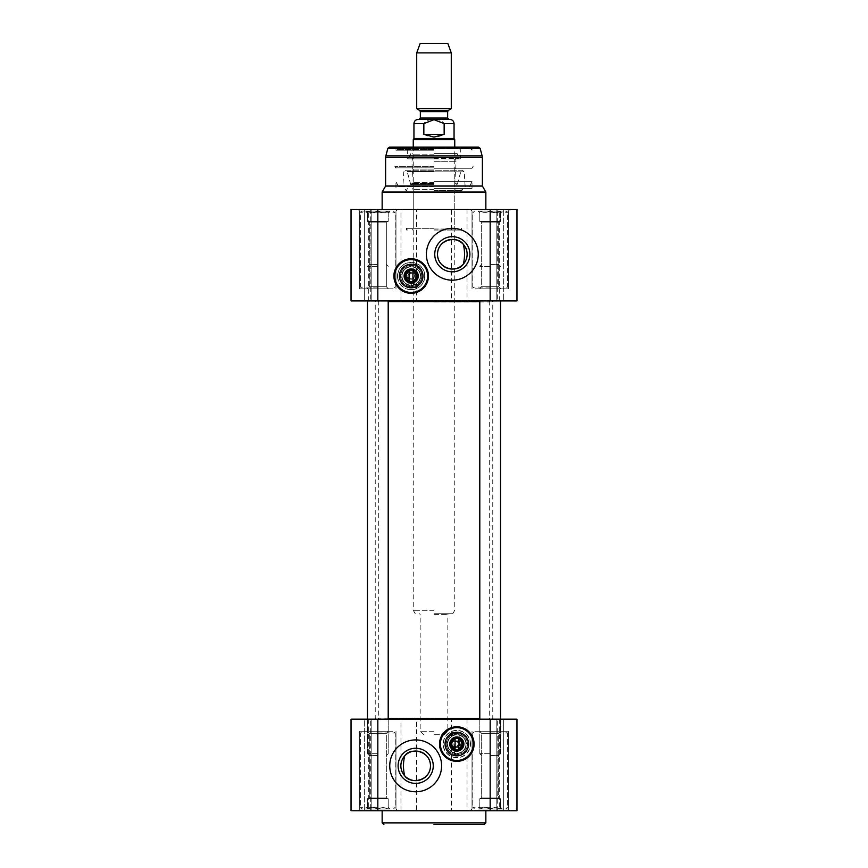 <?xml version="1.0" encoding="UTF-8"?>
<svg xmlns="http://www.w3.org/2000/svg" width="868" height="868" viewBox="0 0 868 868"><rect width="100%" height="100%" fill="white"/><g stroke="black" fill="none" stroke-linecap="round" stroke-linejoin="round"><path stroke-width="0.65" stroke-dasharray="4.34 3.25" d="M434 719.171L375.931 719.171L434 719.171M388.202 718.476L479.798 718.476M479.798 301.608L388.202 301.608M434 300.925L492.069 300.925L434 300.925M434 718.14L378.698 718.14L434 718.14M434 301.956L489.302 301.956L434 301.956M456.818 749.768A5.707 5.707 0 0 0 461.754 741.207A5.707 5.707 0 0 0 451.87 741.207A5.707 5.707 0 0 0 456.818 749.768M455.082 748.769L455.082 739.352M458.543 748.769L458.543 739.352M456.818 738.006A6.054 6.054 0 0 0 450.763 744.06A6.054 6.054 0 0 0 456.818 750.115A6.054 6.054 0 0 0 462.861 744.06A6.054 6.054 0 0 0 456.818 738.006M498.666 797.996L481.675 797.996L498.666 797.996L500.543 798.679L479.798 798.679L500.543 798.679L479.798 798.679L500.543 798.679L495.357 798.679L500.543 798.679L500.543 808.922L500.543 807.316L500.543 808.922L495.357 807.316L500.543 808.922L500.543 798.679L498.666 797.996L481.675 797.996L498.666 797.996L498.666 733.341L481.675 733.341L498.666 733.341L481.675 733.341L498.666 733.341L500.738 731.268L474.612 731.268L505.729 731.268L474.612 731.268L505.729 731.268L479.603 731.268L500.738 731.268L498.666 733.341L498.666 797.996M490.17 808.922L495.357 807.316L490.17 808.922L484.984 807.316L490.17 808.922L490.17 798.679L495.357 798.679L484.984 798.679L490.17 798.679L490.17 808.922L495.357 807.316L500.543 808.922L500.543 807.316L502.268 809.041L478.073 809.041L502.268 809.041L478.073 809.041L502.268 809.041L500.543 807.316L500.543 808.922L495.357 807.316L490.17 808.922L484.984 807.316L479.798 808.922L484.984 807.316L490.17 808.922L490.17 798.679L490.17 808.922M479.798 807.316L479.798 798.679L484.984 798.679L479.798 798.679L479.798 808.922L484.984 807.316L479.798 808.922L479.798 807.316L478.073 809.041L479.798 807.316M490.17 809.041L508.322 809.041L490.17 809.041M386.325 797.996L369.334 797.996L386.325 797.996L388.202 798.679L367.457 798.679L388.202 798.679L367.457 798.679L388.202 798.679L383.016 798.679L388.202 798.679L388.202 808.922L388.202 807.316L388.202 808.922L383.016 807.316L388.202 808.922L388.202 798.679L386.325 797.996L369.334 797.996L386.325 797.996L386.325 733.341L369.334 733.341L386.325 733.341L369.334 733.341L386.325 733.341L388.397 731.268L362.271 731.268L393.388 731.268L362.271 731.268L393.388 731.268L367.262 731.268L388.397 731.268L386.325 733.341L386.325 797.996M377.83 808.922L383.016 807.316L377.83 808.922L372.643 807.316L377.83 808.922L377.83 798.679L383.016 798.679L372.643 798.679L377.83 798.679L377.83 808.922L383.016 807.316L388.202 808.922L388.202 807.316L389.927 809.041L365.732 809.041L389.927 809.041L365.732 809.041L389.927 809.041L388.202 807.316L388.202 808.922L383.016 807.316L377.83 808.922L372.643 807.316L367.457 808.922L372.643 807.316L377.83 808.922L377.83 798.679L377.83 808.922M367.457 807.316L367.457 798.679L372.643 798.679L367.457 798.679L367.457 808.922L372.643 807.316L367.457 808.922L367.457 807.316L365.732 809.041L367.457 807.316M377.83 809.041L359.678 809.041L377.83 809.041M388.202 808.922L388.202 798.679L388.202 808.922M367.457 808.922L367.457 798.679L367.457 808.922M500.543 808.922L500.543 798.679L500.543 808.922M479.798 808.922L479.798 798.679L479.798 808.922M497.321 810.777L503.679 810.777L496.821 810.777L497.321 719.171L499.675 719.171L496.821 719.171L497.321 810.777M416.575 810.777L351.041 810.777L371.178 810.777L351.041 810.777L351.041 719.171L416.575 719.171L416.575 810.777L451.425 810.777L451.425 719.171L516.959 719.171L496.821 719.171L516.959 719.171L516.959 810.777L451.425 810.777M416.575 719.171L451.425 719.171M370.679 719.171L368.325 719.171L371.178 719.171L370.679 810.777L370.679 719.171M474.102 744.06A17.284 17.284 0 0 1 448.17 759.033A17.284 17.284 0 0 1 448.17 729.087A17.284 17.284 0 0 1 474.102 744.06M364.321 719.171L371.178 719.171L364.321 719.171L364.321 810.777L364.321 719.171M377.83 731.268L359.678 731.268L377.83 731.268M377.83 810.777L357.952 810.777L377.83 810.777M490.17 731.268L508.322 731.268L490.17 731.268M490.17 810.777L470.293 810.777L490.17 810.777M434 810.777L382.148 810.777L434 810.777M415.685 739.916A25.921 25.921 0 0 0 393.226 778.802A25.921 25.921 0 0 0 438.134 778.802A25.921 25.921 0 0 0 415.685 739.916M456.818 760.476A16.416 16.416 0 0 1 442.593 735.847A16.416 16.416 0 0 1 471.031 735.847A16.416 16.416 0 0 1 456.818 760.476M404.672 755.941A14.799 14.799 0 0 0 404.672 775.732M456.818 760.824A16.763 16.763 0 0 1 442.3 735.673A16.763 16.763 0 0 1 471.335 735.673A16.763 16.763 0 0 1 456.818 760.824M468.915 744.06A12.098 12.098 0 0 1 456.818 756.158A12.098 12.098 0 0 1 444.72 744.06A12.098 12.098 0 0 1 456.818 731.963A12.098 12.098 0 0 1 468.915 744.06M470.51 744.06A13.693 13.693 0 0 0 449.971 732.201A13.693 13.693 0 0 0 449.971 755.919A13.693 13.693 0 0 0 470.51 744.06M456.818 756.158A12.098 12.098 0 0 0 467.288 738.006A12.098 12.098 0 0 0 446.336 738.006A12.098 12.098 0 0 0 456.818 756.158A12.098 12.098 0 0 0 468.915 743.919A12.098 12.098 0 0 0 450.644 733.655A12.098 12.098 0 0 0 450.893 754.607A12.098 12.098 0 0 0 468.915 743.919A12.098 12.098 0 0 1 454.311 755.898C442.018 754.737 442.018 733.373 454.311 732.223A12.098 12.098 0 0 1 468.915 743.919A12.098 12.098 0 0 0 450.644 733.655A12.098 12.098 0 0 0 450.893 754.607A12.098 12.098 0 0 0 468.915 743.919A12.098 12.098 0 0 0 456.72 731.963A12.098 12.098 0 0 0 444.72 744.104A12.098 12.098 0 0 0 456.818 756.158A12.076 12.076 0 0 0 467.277 738.017A12.076 12.076 0 0 0 446.347 738.017A12.076 12.076 0 0 0 456.818 756.136A12.076 12.076 0 0 1 446.347 738.017A12.076 12.076 0 0 1 467.277 738.017A12.076 12.076 0 0 1 456.818 756.136M459.834 732.342L459.834 741.402C460.908 735.608 452.716 735.608 453.79 741.37C455.809 740.654 457.827 740.654 459.834 741.37L459.834 741.37A4.047 4.047 0 0 1 456.492 748.097A4.047 4.047 0 0 1 453.79 741.37L453.79 732.342L459.834 732.342L453.79 732.342M456.59 746.827C452.955 744.983 452.955 743.138 456.59 741.294A2.778 2.778 0 0 1 459.595 744.06A2.778 2.778 0 0 1 456.59 746.827L457.707 745.569L457.707 742.552L456.59 741.294M454.311 755.898L454.843 746.35C460.875 750.614 460.875 737.507 454.843 741.771L454.311 732.223M465.975 743.952A9.157 9.157 0 0 0 456.742 734.903A9.157 9.157 0 0 0 447.649 744.093A9.157 9.157 0 0 0 456.818 753.218A9.157 9.157 0 0 0 465.975 743.952A9.157 9.157 0 0 0 456.742 734.903A9.157 9.157 0 0 0 447.649 744.093A9.157 9.157 0 0 0 456.818 753.218A9.157 9.157 0 0 1 448.886 739.482A9.157 9.157 0 0 1 464.749 739.482A9.157 9.157 0 0 1 456.818 753.218A9.157 9.157 0 0 0 465.975 743.952M454.843 741.771A3.027 3.027 0 0 1 459.009 741.977A3.027 3.027 0 0 1 459.009 746.144A3.027 3.027 0 0 1 454.843 746.35M454.311 746.317A3.374 3.374 0 0 0 459.15 746.491A3.374 3.374 0 0 0 459.15 741.63A3.374 3.374 0 0 0 454.311 741.804M456.818 755.811A11.751 11.751 0 0 1 446.64 738.18A11.751 11.751 0 0 1 466.995 738.18A11.751 11.751 0 0 1 456.818 755.811A11.751 11.751 0 0 0 466.995 738.18A11.751 11.751 0 0 0 446.64 738.18A11.751 11.751 0 0 0 456.818 755.811A11.751 11.751 0 0 1 446.64 738.18A11.751 11.751 0 0 1 466.995 738.18A11.751 11.751 0 0 1 456.818 755.811A11.751 11.751 0 0 0 466.995 738.18A11.751 11.751 0 0 0 446.64 738.18A11.751 11.751 0 0 0 456.818 755.811M456.818 755.464A11.403 11.403 0 0 1 446.933 738.353A11.403 11.403 0 0 1 466.691 738.353A11.403 11.403 0 0 1 456.818 755.464A11.403 11.403 0 0 0 466.691 738.353A11.403 11.403 0 0 0 446.933 738.353A11.403 11.403 0 0 0 456.818 755.464A11.403 11.403 0 0 1 446.933 738.353A11.403 11.403 0 0 1 466.691 738.353A11.403 11.403 0 0 1 456.818 755.464M467.44 743.93A10.633 10.633 0 0 0 451.393 734.914A10.633 10.633 0 0 0 451.61 753.326A10.633 10.633 0 0 0 467.44 743.93A10.633 10.633 0 0 0 451.393 734.914A10.633 10.633 0 0 0 451.61 753.326A10.633 10.633 0 0 0 467.44 743.93M456.818 753.218A9.157 9.157 0 0 0 464.749 739.482A9.157 9.157 0 0 0 448.886 739.482A9.157 9.157 0 0 0 456.818 753.218A9.157 9.157 0 0 1 448.886 739.482A9.157 9.157 0 0 1 464.749 739.482A9.157 9.157 0 0 1 456.818 753.218A9.157 9.157 0 0 0 464.749 739.482A9.157 9.157 0 0 0 448.886 739.482A9.157 9.157 0 0 0 456.818 753.218M456.818 755.865A11.805 11.805 0 0 0 467.038 738.158A11.805 11.805 0 0 0 446.597 738.158A11.805 11.805 0 0 0 456.818 755.865M456.818 751.145A7.085 7.085 0 0 1 449.732 744.06A7.085 7.085 0 0 1 456.818 736.975A7.085 7.085 0 0 1 463.903 744.06A7.085 7.085 0 0 1 456.818 751.145M456.818 737.149A6.911 6.911 0 0 1 462.796 747.522A6.911 6.911 0 0 1 450.828 747.522A6.911 6.911 0 0 1 456.818 737.149A6.911 6.911 0 0 1 463.729 744.06A6.911 6.911 0 0 1 456.818 750.972A6.911 6.911 0 0 1 449.895 744.06A6.911 6.911 0 0 1 456.818 737.149M450.937 744.06A5.881 5.881 0 0 0 459.747 749.149A5.881 5.881 0 0 0 459.747 738.972A5.881 5.881 0 0 0 450.937 744.06A5.881 5.881 0 0 0 459.747 749.149A5.881 5.881 0 0 0 459.747 738.972A5.881 5.881 0 0 0 450.937 744.06M451.284 744.06A5.533 5.533 0 0 0 459.584 748.845A5.533 5.533 0 0 0 459.584 739.276A5.533 5.533 0 0 0 451.284 744.06A5.533 5.533 0 0 1 459.584 739.276A5.533 5.533 0 0 1 459.584 748.845A5.533 5.533 0 0 1 451.284 744.06A5.533 5.533 0 0 1 459.584 739.276A5.533 5.533 0 0 1 459.584 748.845A5.533 5.533 0 0 1 451.284 744.06M434 734.729L444.373 734.729L434 734.729M434 731.268L420.177 731.268L434 731.268M434 613.741L452.749 613.741L434 613.741M434 610.291L413.255 610.291L434 610.291M454.745 139.65L413.255 139.65M451.284 108.706L416.716 108.706M449.038 119.448L418.962 119.448M418.105 119.448L449.895 119.448M423.844 134.312C430.615 137.969 437.385 137.969 444.156 134.312L444.156 123.592C440.608 117.885 427.392 117.885 423.844 123.592L423.844 134.312L444.156 134.312M454.051 138.457L413.949 138.457M451.284 52.894L416.716 52.894M447.823 43.4L420.177 43.4M412.159 278.899C407.233 280.885 407.233 271.174 412.159 273.17A3.027 3.027 0 0 0 408.166 276.035A3.027 3.027 0 0 0 412.159 278.899L410.271 278.65A2.778 2.778 0 0 1 410.271 273.409C408.915 275.601 408.915 277.348 410.271 278.65M410.271 273.409L412.159 273.17M434 168.262L472.018 168.262L434 168.262M434 166.298L394.842 166.298L434 166.298M434 167.839L395.982 167.839L434 167.839M399.085 276.035A12.098 12.098 0 0 1 411.182 263.937A12.098 12.098 0 0 1 423.28 276.035A12.098 12.098 0 0 1 411.182 288.133A12.098 12.098 0 0 1 399.085 276.035M397.49 276.035A13.693 13.693 0 0 0 418.029 287.894A13.693 13.693 0 0 0 418.029 264.176A13.693 13.693 0 0 0 397.49 276.035M413.385 273.745L413.689 264.197A12.098 12.098 0 0 0 399.204 274.364A12.098 12.098 0 0 0 410.358 288.1A12.098 12.098 0 0 0 423.28 276.002A12.098 12.098 0 0 0 411.172 263.937A12.098 12.098 0 0 0 399.085 276.035A12.098 12.098 0 0 0 411.182 288.133A12.098 12.098 0 0 0 421.664 269.981A12.098 12.098 0 0 0 400.712 269.981A12.098 12.098 0 0 0 411.182 288.133A12.098 12.098 0 0 0 413.689 264.197C425.982 265.348 425.982 286.711 413.689 287.872L413.385 278.324A3.168 3.168 0 0 1 408.926 278.259A3.168 3.168 0 0 1 408.926 273.811A3.168 3.168 0 0 1 413.385 273.745C414.806 275.264 414.806 276.794 413.385 278.324M413.689 273.778A3.374 3.374 0 0 0 408.85 273.604A3.374 3.374 0 0 0 408.85 278.454A3.374 3.374 0 0 0 413.689 278.281M413.689 287.872A12.098 12.098 0 0 1 399.085 276.035A12.098 12.098 0 0 1 413.689 264.197M408.264 278.823L414.112 278.823A4.047 4.047 0 0 0 414.025 273.149A4.047 4.047 0 0 0 408.351 273.149A4.047 4.047 0 0 0 408.264 278.823L408.166 279.963L411.182 284.596L414.21 279.963L413.928 278.888M414.21 287.742L408.166 287.742L414.21 287.742L414.21 279.963M421.815 276.013A10.633 10.633 0 0 0 405.855 266.834A10.633 10.633 0 0 0 405.888 285.246A10.633 10.633 0 0 0 421.815 276.013A10.633 10.633 0 0 0 405.855 266.834A10.633 10.633 0 0 0 405.888 285.246A10.633 10.633 0 0 0 421.815 276.013M411.182 287.438A11.403 11.403 0 0 1 401.309 270.328A11.403 11.403 0 0 1 421.067 270.328A11.403 11.403 0 0 1 411.182 287.438A11.403 11.403 0 0 0 421.067 270.328A11.403 11.403 0 0 0 401.309 270.328A11.403 11.403 0 0 0 411.182 287.438A11.403 11.403 0 0 1 401.309 270.328A11.403 11.403 0 0 1 421.067 270.328A11.403 11.403 0 0 1 411.182 287.438M411.182 287.785A11.751 11.751 0 0 1 401.005 270.154A11.751 11.751 0 0 1 421.36 270.154A11.751 11.751 0 0 1 411.182 287.785A11.751 11.751 0 0 0 421.36 270.154A11.751 11.751 0 0 0 401.005 270.154A11.751 11.751 0 0 0 411.182 287.785A11.751 11.751 0 0 1 401.005 270.154A11.751 11.751 0 0 1 421.36 270.154A11.751 11.751 0 0 1 411.182 287.785A11.751 11.751 0 0 0 421.36 270.154A11.751 11.751 0 0 0 401.005 270.154A11.751 11.751 0 0 0 411.182 287.785M420.351 276.013A9.157 9.157 0 0 0 406.593 268.103A9.157 9.157 0 0 0 406.625 283.977A9.157 9.157 0 0 0 420.351 276.013M411.182 288.133A12.098 12.098 0 0 0 421.664 269.981A12.098 12.098 0 0 0 400.712 269.981A12.098 12.098 0 0 0 411.182 288.133A12.076 12.076 0 0 0 421.653 269.991A12.076 12.076 0 0 0 400.723 269.991A12.076 12.076 0 0 0 411.182 288.111A12.076 12.076 0 0 1 400.723 269.991A12.076 12.076 0 0 1 421.653 269.991A12.076 12.076 0 0 1 411.182 288.111M411.182 287.84A11.805 11.805 0 0 0 421.403 270.132A11.805 11.805 0 0 0 400.962 270.132A11.805 11.805 0 0 0 411.182 287.84M411.182 283.12A7.085 7.085 0 0 1 404.097 276.035A7.085 7.085 0 0 1 411.182 268.95A7.085 7.085 0 0 1 418.267 276.035A7.085 7.085 0 0 1 411.182 283.12M411.182 269.123A6.911 6.911 0 0 1 417.172 279.485A6.911 6.911 0 0 1 405.204 279.485A6.911 6.911 0 0 1 411.182 269.123A6.911 6.911 0 0 1 418.105 276.035A6.911 6.911 0 0 1 411.182 282.946A6.911 6.911 0 0 1 404.271 276.035A6.911 6.911 0 0 1 411.182 269.123M411.182 285.192A9.157 9.157 0 0 1 403.251 271.456A9.157 9.157 0 0 1 419.114 271.456A9.157 9.157 0 0 1 411.182 285.192A9.157 9.157 0 0 0 419.114 271.456A9.157 9.157 0 0 0 403.251 271.456A9.157 9.157 0 0 0 411.182 285.192A9.157 9.157 0 0 0 419.114 271.456A9.157 9.157 0 0 0 403.251 271.456A9.157 9.157 0 0 0 411.182 285.192M405.313 276.035A5.881 5.881 0 0 0 414.123 281.124A5.881 5.881 0 0 0 414.123 270.946A5.881 5.881 0 0 0 405.313 276.035A5.881 5.881 0 0 0 414.123 281.124A5.881 5.881 0 0 0 414.123 270.946A5.881 5.881 0 0 0 405.313 276.035M405.66 276.035A5.533 5.533 0 0 0 413.949 280.82A5.533 5.533 0 0 0 413.949 271.239A5.533 5.533 0 0 0 405.66 276.035A5.533 5.533 0 0 1 413.949 271.239A5.533 5.533 0 0 1 413.949 280.82A5.533 5.533 0 0 1 405.66 276.035A5.533 5.533 0 0 1 413.949 271.239A5.533 5.533 0 0 1 413.949 280.82A5.533 5.533 0 0 1 405.66 276.035M434 228.327L406.343 228.327L434 228.327M434 230.063L461.657 230.063L434 230.063M367.457 221.416L369.334 222.099L369.334 286.744L367.262 288.816L393.388 288.816L362.271 288.816L393.388 288.816L362.271 288.816L388.397 288.816L367.262 288.816L388.397 288.816L367.262 288.816L369.334 286.744L386.325 286.744L369.334 286.744L386.325 286.744L369.334 286.744L369.334 222.099L386.325 222.099L369.334 222.099L386.325 222.099L369.334 222.099L367.457 221.416L388.224 221.416L367.435 221.416L388.202 221.416L367.457 221.416L372.643 221.416L367.457 221.416L367.435 211.174L372.611 212.779L377.775 211.174L382.972 212.779L388.17 211.174L388.202 212.779L388.224 211.174L383.048 212.779L377.884 211.174L372.687 212.779L367.489 211.174L367.457 212.779L367.435 211.174L367.457 212.779L367.457 211.174L372.643 212.779L367.457 211.174L367.457 221.416L367.457 211.174M365.732 211.043L389.927 211.043L365.732 211.043L389.927 211.043L365.732 211.043L367.457 212.779L365.732 211.043M367.489 211.174L367.489 221.416M377.775 211.174L377.775 221.416M388.17 211.174L388.17 221.416M377.884 211.174L377.884 221.416M388.224 211.174L388.224 221.416L372.643 221.416L388.202 221.416L388.202 211.174L383.016 212.779L377.83 211.174L372.643 212.779L377.83 211.174L383.016 212.779L388.202 211.174L388.202 221.416L386.325 222.099L388.202 221.416M377.895 211.043L362.271 211.043L377.895 211.043M481.675 222.099L498.666 222.099L481.675 222.099L479.798 221.416L500.543 221.416L479.798 221.416L500.543 221.416L479.798 221.416L484.984 221.416L479.798 221.416L479.798 211.174L479.798 212.779L479.798 211.174L484.984 212.779L479.798 211.174L479.798 221.416L481.675 222.099L498.666 222.099L481.675 222.099L481.675 286.744L498.666 286.744L481.675 286.744L498.666 286.744L481.675 286.744L479.603 288.816L505.729 288.816L474.612 288.816L505.729 288.816L474.612 288.816L500.738 288.816L479.603 288.816L481.675 286.744L481.675 222.099M490.17 211.174L484.984 212.779L490.17 211.174L495.357 212.779L490.17 211.174L490.17 221.416L484.984 221.416L495.357 221.416L490.17 221.416L490.17 211.174L484.984 212.779L479.798 211.174L479.798 212.779L478.073 211.043L502.268 211.043L478.073 211.043L502.268 211.043L478.073 211.043L479.798 212.779L479.798 211.174L484.984 212.779L490.17 211.174L495.357 212.779L500.543 211.174L495.357 212.779L490.17 211.174L490.17 221.416L490.17 211.174M500.543 212.779L500.543 221.416L495.357 221.416L500.543 221.416L500.543 211.174L495.357 212.779L500.543 211.174L500.543 212.779L502.268 211.043L500.543 212.779M490.17 211.043L508.322 211.043L490.17 211.043M479.798 211.174L479.798 221.416L479.798 211.174M500.543 211.174L500.543 221.416L500.543 211.174M377.83 211.174L377.83 221.416L377.83 211.174M377.83 211.043L359.678 211.043L377.83 211.043M434 191.003L461.657 191.003L434 191.003M434 190.309L461.657 190.309L434 190.309M434 188.584L472.018 188.584L434 188.584M434 229.022L454.745 229.022L434 229.022M434 189.615L413.255 189.615L434 189.615M434 186.501L398.358 186.501L434 186.501M434 153.582L457.165 153.582L434 153.582M434 183.615L411.801 183.615L434 183.615M434 184.645L410.77 184.645L434 184.645M434 149.524L396.665 149.524L434 149.524M434 169.108L411.877 169.108L434 169.108M434 161.752L456.123 161.752L434 161.752M434 150.207L395.982 150.207L434 150.207M434 181.39L472.018 181.39L434 181.39M482.391 186.045L385.609 186.045M485.852 192.034L382.148 192.034M434 209.318L485.852 209.318L434 209.318M370.679 209.318L364.321 209.318L371.178 209.318L370.679 300.925L368.325 300.925L371.178 300.925L370.679 209.318M451.425 209.318L516.959 209.318L496.821 209.318L516.959 209.318L516.959 300.925L451.425 300.925L451.425 209.318L416.575 209.318L416.575 300.925L351.041 300.925L371.178 300.925L351.041 300.925L351.041 209.318L416.575 209.318M451.425 300.925L416.575 300.925M497.321 300.925L499.675 300.925L496.821 300.925L497.321 209.318L497.321 300.925M393.898 276.035A17.284 17.284 0 0 1 419.83 261.062A17.284 17.284 0 0 1 419.83 290.997A17.284 17.284 0 0 1 393.898 276.035M478.474 147.104L389.526 147.104M471.335 149.524L472.018 150.207L472.018 148.829L473.754 147.104L394.246 147.104L395.982 148.829L472.018 148.829L395.982 148.829L395.982 150.207L396.665 149.524M503.679 300.925L496.821 300.925L503.679 300.925L503.679 209.318L503.679 300.925M490.17 288.816L508.322 288.816L490.17 288.816M490.17 209.318L510.048 209.318L490.17 209.318M377.83 288.816L359.678 288.816L377.83 288.816M377.83 209.318L397.707 209.318L377.83 209.318M452.315 280.18A25.921 25.921 0 0 0 474.774 241.293A25.921 25.921 0 0 0 429.866 241.293A25.921 25.921 0 0 0 452.315 280.18M411.182 292.451A16.416 16.416 0 0 1 396.969 267.821A16.416 16.416 0 0 1 425.407 267.821A16.416 16.416 0 0 1 411.182 292.451M411.182 281.731A5.707 5.707 0 0 0 416.13 273.181A5.707 5.707 0 0 0 406.246 273.181A5.707 5.707 0 0 0 411.182 281.731M409.457 280.733L409.457 271.326M412.918 280.733L412.918 271.326M411.182 269.981A6.054 6.054 0 0 0 405.139 276.035A6.054 6.054 0 0 0 411.182 282.078A6.054 6.054 0 0 0 417.237 276.035A6.054 6.054 0 0 0 411.182 269.981M411.182 292.798A16.763 16.763 0 0 1 396.665 267.648A16.763 16.763 0 0 1 425.7 267.648A16.763 16.763 0 0 1 411.182 292.798M463.328 264.154A14.799 14.799 0 0 0 463.328 244.353M490.17 755.464L498.807 755.464L490.17 755.464M490.17 753.739L479.798 753.739L490.17 753.739M490.17 266.357L479.798 266.357L490.17 266.357M490.17 264.621L498.807 264.621L490.17 264.621M377.83 755.464L369.193 755.464L377.83 755.464M377.83 753.739L367.457 753.739L377.83 753.739M377.83 266.357L367.457 266.357L377.83 266.357M377.83 264.621L369.193 264.621L377.83 264.621M490.17 807.316L472.886 807.316L490.17 807.316M490.17 733.004L507.454 733.004L490.17 733.004M377.83 807.316L360.546 807.316L377.83 807.316M377.83 733.004L395.114 733.004L377.83 733.004M503.679 810.777L503.679 719.171L503.679 810.777M400.962 810.777L400.962 719.171M467.038 719.171L467.038 810.777M382.148 822.875L485.852 822.875M456.818 757.536A13.476 13.476 0 0 1 445.143 737.323A13.476 13.476 0 0 1 468.492 737.323A13.476 13.476 0 0 1 456.818 757.536M456.818 754.574A10.514 10.514 0 0 0 465.921 738.798A10.514 10.514 0 0 0 447.704 738.798A10.514 10.514 0 0 0 456.818 754.574M457.707 745.569A1.758 1.758 0 0 0 457.707 742.552M456.818 753.565A9.505 9.505 0 0 0 465.042 739.308A9.505 9.505 0 0 0 448.582 739.308A9.505 9.505 0 0 0 456.818 753.565A9.505 9.505 0 0 1 448.582 739.308A9.505 9.505 0 0 1 465.042 739.308A9.505 9.505 0 0 1 456.818 753.565M434 614.435L447.823 614.435L434 614.435M447.649 111.603L420.351 111.603M419.656 110.41L448.344 110.41M420.351 118.059L447.649 118.059M454.051 123.592L444.156 123.592M423.844 123.592L413.949 123.592M411.182 289.511A13.476 13.476 0 0 1 399.508 269.286A13.476 13.476 0 0 1 422.857 269.286A13.476 13.476 0 0 1 411.182 289.511M411.182 286.548A10.514 10.514 0 0 0 420.296 270.773A10.514 10.514 0 0 0 402.079 270.773A10.514 10.514 0 0 0 411.182 286.548M411.182 285.539A9.505 9.505 0 0 0 419.418 271.283A9.505 9.505 0 0 0 402.958 271.283A9.505 9.505 0 0 0 411.182 285.539A9.505 9.505 0 0 1 402.958 271.283A9.505 9.505 0 0 1 419.418 271.283A9.505 9.505 0 0 1 411.182 285.539M377.906 212.779L360.546 212.779L377.906 212.779M377.906 287.091L360.546 287.091L377.906 287.091M490.17 212.779L507.454 212.779L490.17 212.779M490.17 287.091L472.886 287.091L490.17 287.091M377.83 212.779L395.114 212.779L377.83 212.779M377.83 287.091L360.546 287.091L377.83 287.091M434 171.875L464.228 171.875L434 171.875M434 171.528L407.157 171.528L434 171.528M434 182.464L413.222 182.464L434 182.464M434 154.819L413.244 154.819L434 154.819M434 158.421L458.857 158.421L434 158.421M434 158.16L407.461 158.16L434 158.16M482.152 155.893L385.848 155.893M482.391 157.683L385.609 157.683M364.321 209.318L364.321 300.925L364.321 209.318M467.038 209.318L467.038 300.925M400.962 300.925L400.962 209.318M480.145 148.385L387.855 148.385M492.069 719.171L492.764 718.476L492.764 301.608L492.069 300.925M375.931 719.171L375.236 718.476L375.236 301.608L375.931 300.925M378.09 300.925L378.698 301.956L378.698 718.14L378.09 719.171M489.91 300.925L489.302 301.956L489.302 718.14L489.91 719.171M481.675 797.996L479.798 798.679L481.675 797.996L481.675 733.341L479.603 731.268L481.675 733.341L481.675 797.996M472.886 807.316L474.612 809.041L472.886 807.316L472.886 733.004L474.612 731.268L472.886 733.004L472.886 807.316M507.454 807.316L505.729 809.041L507.454 807.316L507.454 733.004L505.729 731.268L507.454 733.004L507.454 807.316M369.334 797.996L367.457 798.679L369.334 797.996L369.334 733.341L367.262 731.268L369.334 733.341L369.334 797.996M360.546 807.316L362.271 809.041L360.546 807.316L360.546 733.004L362.271 731.268L360.546 733.004L360.546 807.316M395.114 807.316L393.388 809.041L395.114 807.316L395.114 733.004L393.388 731.268L395.114 733.004L395.114 807.316M499.675 719.171L499.675 810.777M368.325 719.171L368.325 810.777M496.821 810.777L496.821 719.171L496.821 810.777M371.178 810.777L371.178 719.171L371.178 810.777M359.678 731.268L359.678 809.041L357.952 810.777L359.678 809.041L359.678 731.268M395.982 731.268L395.982 809.041L397.707 810.777L395.982 809.041L395.982 731.268M472.018 731.268L472.018 809.041L470.293 810.777L472.018 809.041L472.018 731.268M508.322 731.268L508.322 809.041L510.048 810.777L508.322 809.041L508.322 731.268M444.373 734.729L447.823 731.268L447.823 614.435L448.517 613.741M423.627 734.729L420.177 731.268L420.177 614.435L419.483 613.741M452.749 613.741L454.745 610.291L454.745 239.655M415.251 613.741L413.255 610.291L413.255 147.104M454.745 239.644L454.745 147.104M472.018 168.262L473.158 166.298L472.018 168.262M395.982 168.262L394.842 166.298L395.982 168.262M408.166 287.742L408.166 279.963M460.658 230.063L461.657 228.327L461.657 230.063M407.342 230.063L406.343 228.327L406.343 230.063M388.202 212.779L389.927 211.043L388.202 212.779M395.114 212.779L393.388 211.043L395.114 212.779L395.114 287.091L393.388 288.816L395.114 287.091L395.114 212.779M360.546 212.779L362.271 211.043L360.546 212.779L360.546 287.091L362.271 288.816L360.546 287.091L360.546 212.779M386.325 286.744L386.325 222.099L386.325 286.744L388.397 288.816L386.325 286.744M498.666 222.099L500.543 221.416L498.666 222.099L498.666 286.744L500.738 288.816L498.666 286.744L498.666 222.099M507.454 212.779L505.729 211.043L507.454 212.779L507.454 287.091L505.729 288.816L507.454 287.091L507.454 212.779M472.886 212.779L474.612 211.043L472.886 212.779L472.886 287.091L474.612 288.816L472.886 287.091L472.886 212.779M407.342 188.584L406.343 191.003L404.955 188.584M460.658 188.584L461.657 191.003L463.045 188.584M412.224 188.584L413.255 189.615L413.255 229.022L412.224 230.063M455.776 188.584L454.745 189.615L454.745 229.022L455.776 230.063M465.139 186.501L464.228 171.875L462.503 170.258L405.497 170.258L403.772 171.875L402.861 186.501M410.77 184.645L407.157 171.528L405.497 170.258L462.503 170.258L460.843 171.528L457.23 184.645M456.199 184.645L456.199 183.615M411.801 184.645L411.801 183.615M455.809 183.615L454.778 182.464L456.123 161.752L454.756 154.819L455.776 153.582M412.191 183.615L413.222 182.464L411.877 161.752L413.244 154.819L412.224 153.582M410.835 153.582L408.329 158.996L459.671 158.996L457.165 153.582M407.211 149.524L407.461 158.16L408.329 158.996L459.671 158.996L460.539 158.16L460.789 149.524M469.642 186.501L472.018 181.39L472.018 188.584M398.358 186.501L395.982 181.39L395.982 188.584M368.325 300.925L368.325 209.318M499.675 300.925L499.675 209.318M371.178 209.318L371.178 300.925L371.178 209.318M496.821 209.318L496.821 300.925L496.821 209.318M508.322 288.816L508.322 211.043L510.048 209.318L508.322 211.043L508.322 288.816M472.018 288.816L472.018 211.043L470.293 209.318L472.018 211.043L472.018 288.816M395.982 288.816L395.982 211.043L397.707 209.318L395.982 211.043L395.982 288.816M359.678 288.816L359.678 211.043L357.952 209.318L359.678 211.043L359.678 288.816M500.543 300.925L500.543 753.739L498.807 755.464L500.543 753.739L500.543 719.171M479.798 300.925L479.798 753.739L481.534 755.464L479.798 753.739L479.798 719.171M481.534 264.621L479.798 266.357L481.534 264.621M498.807 264.621L500.543 266.357L498.807 264.621M388.202 300.925L388.202 753.739L386.466 755.464L388.202 753.739L388.202 719.171M367.457 300.925L367.457 753.739L369.193 755.464L367.457 753.739L367.457 719.171M369.193 264.621L367.457 266.357L369.193 264.621M386.466 264.621L388.202 266.357L386.466 264.621"/><path stroke-width="1.3" d="M479.798 718.476L388.202 718.476M388.202 301.608L479.798 301.608M458.543 749.496A5.707 5.707 0 0 0 458.543 738.625L458.543 749.496A5.707 5.707 0 0 1 455.082 749.496L455.082 738.625A5.707 5.707 0 0 0 455.082 749.496L455.082 748.769A5.013 5.013 0 0 1 455.082 739.352L455.082 738.625A5.707 5.707 0 0 1 458.543 738.625L458.543 739.352A5.013 5.013 0 0 1 458.543 748.769L458.543 749.496M456.818 749.941A5.881 5.881 0 0 1 450.937 744.06A5.881 5.881 0 0 1 456.818 738.18A5.881 5.881 0 0 1 462.687 744.06A5.881 5.881 0 0 1 456.818 749.941M490.17 719.171L351.041 719.171L351.041 810.777L516.959 810.777L516.959 719.171L490.17 719.171L490.17 810.777M415.685 739.916A25.921 25.921 0 0 1 438.134 778.802A25.921 25.921 0 0 1 393.226 778.802A25.921 25.921 0 0 1 415.685 739.916M474.102 744.06A17.284 17.284 0 0 1 448.17 759.033A17.284 17.284 0 0 1 448.17 729.087A17.284 17.284 0 0 1 474.102 744.06M404.672 755.941C410.228 747.066 430.495 750.505 430.485 765.836C430.495 781.167 410.228 784.607 404.672 775.732C403.067 769.135 403.067 762.538 404.672 755.941A14.799 14.799 0 0 1 429.204 759.815A14.799 14.799 0 0 1 415.685 780.647A14.799 14.799 0 0 1 404.672 755.941M415.685 783.403A17.566 17.566 0 0 0 430.897 757.048A17.566 17.566 0 0 0 400.463 757.048A17.566 17.566 0 0 0 415.685 783.403M434 824.6L484.116 824.6L434 824.6M456.818 760.824A16.763 16.763 0 0 0 471.335 735.673A16.763 16.763 0 0 0 442.3 735.673A16.763 16.763 0 0 0 456.818 760.824M456.818 760.476A16.416 16.416 0 0 1 442.593 735.847A16.416 16.416 0 0 1 471.031 735.847A16.416 16.416 0 0 1 456.818 760.476M456.818 751.145A7.085 7.085 0 0 0 462.948 740.512A7.085 7.085 0 0 0 450.676 740.512A7.085 7.085 0 0 0 456.818 751.145M456.818 750.115A6.054 6.054 0 0 1 451.577 741.033A6.054 6.054 0 0 1 462.047 741.033A6.054 6.054 0 0 1 456.818 750.115M413.255 147.104L413.255 139.65L454.745 139.65L454.745 147.104M434 108.706L451.284 108.706L451.284 52.894L416.716 52.894L416.716 108.706L434 108.706M420.351 118.059L418.962 119.448L449.038 119.448L447.649 118.059L420.351 118.059L420.351 111.603L447.649 111.603L448.344 110.41L419.656 110.41L416.716 108.706M444.156 123.592L454.051 123.592C453.801 121.075 452.423 119.697 449.895 119.448L418.105 119.448C415.577 119.697 414.199 121.075 413.949 123.592L423.844 123.592L434 119.686L444.156 123.592L444.156 134.312L434 137.079L423.844 134.312L423.844 123.592M444.156 134.312L423.844 134.312M413.949 123.592L413.949 138.457L454.051 138.457L454.051 123.592M416.716 52.894L420.177 43.4L447.823 43.4L451.284 52.894M385.609 157.683L385.609 186.045L482.391 186.045L482.391 157.683L385.609 157.683L385.848 155.893L482.152 155.893L482.391 157.683M385.609 186.045L382.148 192.034L485.852 192.034L482.391 186.045M377.83 300.925L516.959 300.925L516.959 209.318L351.041 209.318L351.041 300.925L377.83 300.925L377.83 209.318M452.315 280.18A25.921 25.921 0 0 1 429.866 241.293A25.921 25.921 0 0 1 474.774 241.293A25.921 25.921 0 0 1 452.315 280.18M393.898 276.035A17.284 17.284 0 0 1 419.83 261.062A17.284 17.284 0 0 1 419.83 290.997A17.284 17.284 0 0 1 393.898 276.035M480.145 148.385L387.855 148.385L389.526 147.104L478.474 147.104L480.145 148.385L482.152 155.893M394.246 147.104L473.754 147.104M452.315 236.682A17.566 17.566 0 0 0 437.103 263.037A17.566 17.566 0 0 0 467.537 263.037A17.566 17.566 0 0 0 452.315 236.682M452.315 239.449A14.799 14.799 0 0 1 463.328 264.154A14.799 14.799 0 0 1 438.796 260.281A14.799 14.799 0 0 1 452.315 239.449M412.918 281.471A5.707 5.707 0 0 0 412.918 270.599L412.918 281.471A5.707 5.707 0 0 1 409.457 281.471L409.457 270.599A5.707 5.707 0 0 0 409.457 281.471L409.457 280.733A5.013 5.013 0 0 1 409.457 271.326L409.457 270.599A5.707 5.707 0 0 1 412.918 270.599L412.918 271.326A5.013 5.013 0 0 1 412.918 280.733L412.918 281.471M411.182 281.905A5.881 5.881 0 0 1 405.313 276.035A5.881 5.881 0 0 1 411.182 270.154A5.881 5.881 0 0 1 417.063 276.035A5.881 5.881 0 0 1 411.182 281.905M411.182 292.798A16.763 16.763 0 0 0 425.7 267.648A16.763 16.763 0 0 0 396.665 267.648A16.763 16.763 0 0 0 411.182 292.798M411.182 292.451A16.416 16.416 0 0 1 396.969 267.821A16.416 16.416 0 0 1 425.407 267.821A16.416 16.416 0 0 1 411.182 292.451M411.182 283.12A7.085 7.085 0 0 0 417.324 272.487A7.085 7.085 0 0 0 405.052 272.487A7.085 7.085 0 0 0 411.182 283.12M411.182 282.078A6.054 6.054 0 0 1 405.953 273.008A6.054 6.054 0 0 1 416.423 273.008A6.054 6.054 0 0 1 411.182 282.078M463.328 264.154C457.772 273.019 437.505 269.59 437.515 254.259C437.505 238.917 457.772 235.488 463.328 244.353C464.933 250.96 464.933 257.557 463.328 264.154M377.83 719.171L377.83 810.777M485.852 810.777L485.852 822.875L382.148 822.875L383.884 824.6M490.17 300.925L490.17 209.318M382.148 810.777L382.148 822.875M485.852 822.875L484.116 824.6M420.351 111.603L419.656 110.41M447.649 118.059L447.649 111.603M448.344 110.41L451.284 108.706M413.949 138.457L413.255 139.65M454.051 138.457L454.745 139.65M485.852 209.318L485.852 192.034M382.148 209.318L382.148 192.034M387.855 148.385L385.848 155.893M500.543 719.171L500.543 300.925M479.798 719.171L479.798 300.925M388.202 719.171L388.202 300.925M367.457 719.171L367.457 300.925"/></g></svg>
